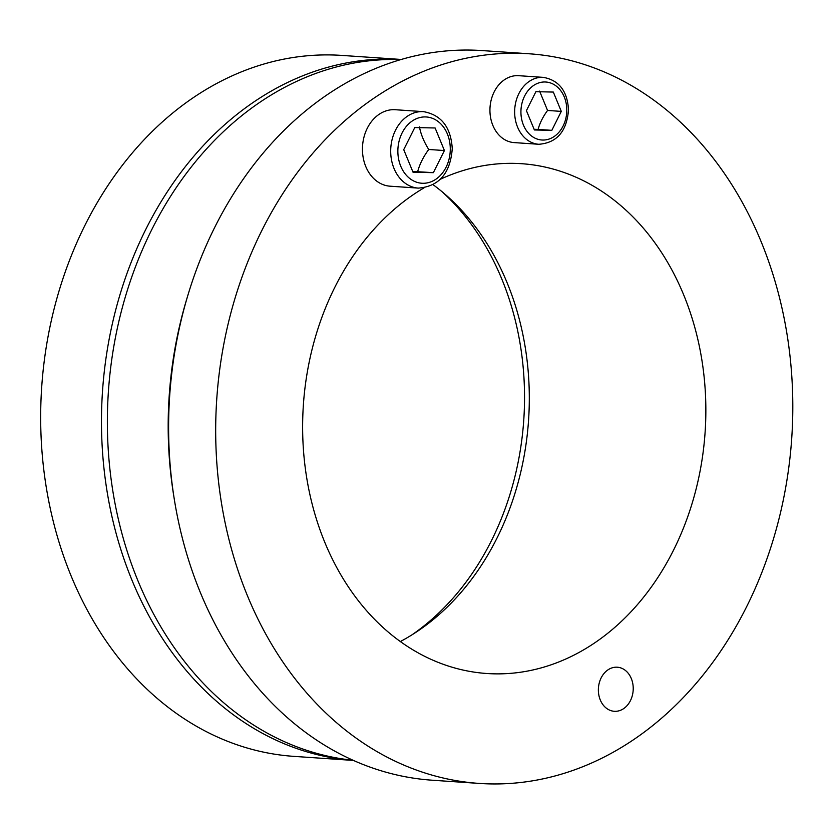<?xml version="1.0" encoding="UTF-8"?>
<svg xmlns="http://www.w3.org/2000/svg" width="834" height="834" viewBox="0 0 834 834"><rect width="100%" height="100%" fill="white"/><g stroke="black" fill="none" stroke-linecap="round" stroke-linejoin="round"><path stroke-width="1.25" d="M411.787 634.955A261.876 206.363 93.9 0 0 501.766 278.952A261.876 206.363 93.9 0 0 442.041 191.695M353.428 760.431A351.302 276.825 -86.1 0 1 102.509 391.188A351.302 276.825 -86.1 0 1 401.269 59.464L341.804 55.409A351.302 276.825 -86.1 0 0 41.7 387.039A351.302 276.825 -86.1 0 0 293.964 756.375L353.439 760.431M631.307 678.542A22.091 17.41 -86.1 0 1 630.264 700.956A22.091 17.41 -86.1 0 1 614.293 711.298A22.091 17.41 -86.1 0 1 598.426 688.071A22.091 17.41 -86.1 0 1 617.296 667.21A22.091 17.41 -86.1 0 1 631.307 678.542M400.341 641.544A255.485 201.328 93.9 0 0 507.093 282.716A255.485 201.328 93.9 0 0 433.148 184.752M440.425 179.227A255.485 201.328 -86.1 0 1 521.636 163.704A255.485 201.328 -86.1 0 1 683.64 294.767A255.485 201.328 -86.1 0 1 671.579 553.984A255.485 201.328 -86.1 0 1 486.847 673.507A255.485 201.328 -86.1 0 1 305.254 467.874A255.485 201.328 -86.1 0 1 423.974 187.89M529.142 53.783L482.062 50.572A365.667 288.157 93.9 0 0 169.677 395.775A365.667 288.157 93.9 0 0 432.262 780.217L479.341 783.428A365.667 288.157 -86.1 0 1 216.757 398.986A365.667 288.157 -86.1 0 1 529.142 53.783A365.667 288.157 -86.1 0 1 761.004 241.36A365.667 288.157 -86.1 0 1 743.751 612.365A365.667 288.157 -86.1 0 1 479.341 783.428M173.889 496.699A351.302 276.825 -86.1 0 1 187.567 296.351M353.084 760.274A351.302 276.825 -86.1 0 1 108.399 391.594A351.302 276.825 -86.1 0 1 400.904 59.568M418.324 188.119L390.083 186.19A38.322 30.201 -86.1 0 1 365.782 166.539A38.322 30.201 -86.1 0 1 367.586 127.654A38.322 30.201 -86.1 0 1 395.295 109.723L423.547 111.652A38.322 30.201 93.9 0 0 395.837 129.583A38.322 30.201 93.9 0 0 394.023 168.468A38.322 30.201 93.9 0 0 418.324 188.119C439.049 186.462 450.36 173.305 452.257 148.64C450.923 127.258 441.353 114.925 423.547 111.652M413.028 172.211L403.729 149.661L414.779 127.55L435.119 127.988L444.418 150.547L433.367 172.659L413.028 172.211M412.705 171.439L433.367 172.659M417.678 171.585C419.711 164.1 423.391 156.729 428.728 149.474L444.418 150.547M428.728 149.474C423.974 141.843 420.878 134.326 419.429 126.914M538.827 144.282L514.109 142.593A33.537 26.427 -86.1 0 1 492.852 125.392A33.537 26.427 -86.1 0 1 494.426 91.375A33.537 26.427 -86.1 0 1 518.675 75.685L543.393 77.374A33.537 26.427 93.9 0 0 519.144 93.064A33.537 26.427 93.9 0 0 517.56 127.081A33.537 26.427 93.9 0 0 538.827 144.282C556.956 142.843 566.849 131.324 568.517 109.734C567.349 91.021 558.978 80.231 543.393 77.374M534.385 129.968L526.421 110.641L535.887 91.688L553.328 92.063L561.292 111.391L551.827 130.344L534.385 129.968M534.104 129.291L538.097 129.406C539.838 122.994 542.986 116.677 547.563 110.453L561.292 111.391M538.097 129.406L551.827 130.344M547.563 110.453L539.598 91.125M400.747 166.206A33.214 26.177 -86.1 0 1 425.382 116.927A33.214 26.177 -86.1 0 1 446.096 167.186A33.214 26.177 -86.1 0 1 400.747 166.206M523.45 125.1A29.065 22.904 -86.1 0 1 544.998 81.982A29.065 22.904 -86.1 0 1 563.127 125.965A29.065 22.904 -86.1 0 1 523.45 125.1"/></g></svg>
